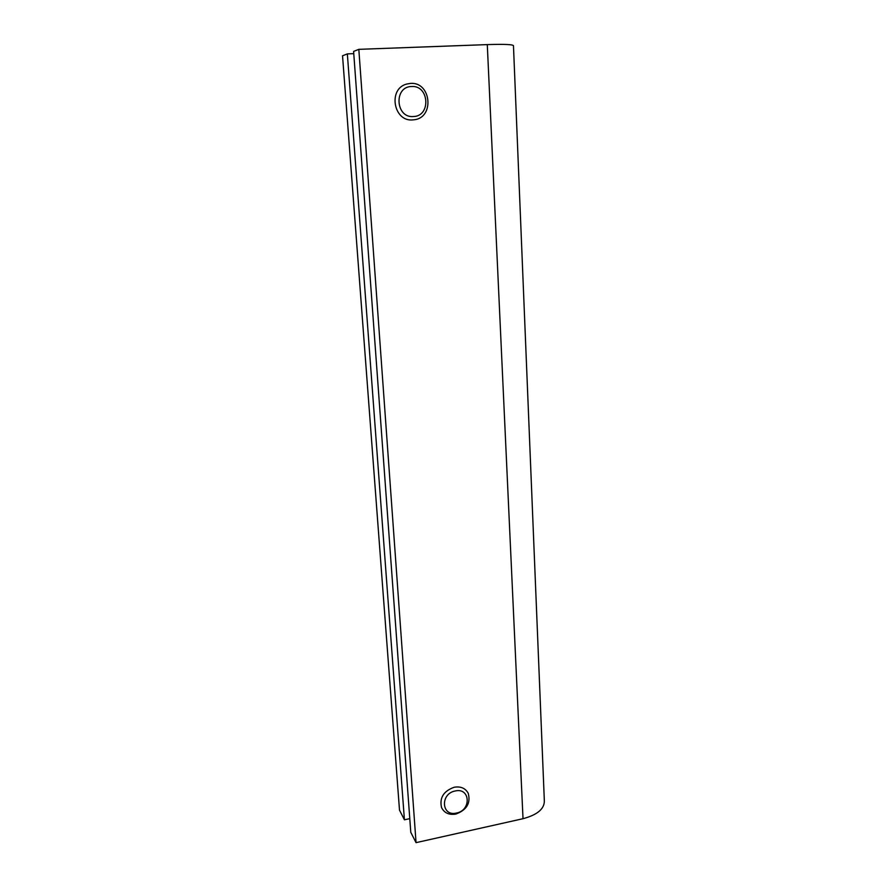 <?xml version="1.0" encoding="UTF-8"?>
<svg xmlns="http://www.w3.org/2000/svg" width="887" height="887" viewBox="0 0 887 887"><rect width="100%" height="100%" fill="white"/><g stroke="black" fill="none" stroke-linecap="round" stroke-linejoin="round"><path stroke-width="1.33" d="M513.473 45.924C513.872 44.494 505.147 44.051 487.285 44.605L358.825 49.339L416.047 842.65L523.02 818.701C537.932 814.698 545.028 808.39 544.296 799.764L513.473 45.924M416.047 842.65L410.781 832.305L353.603 51.413L358.825 49.339M404.417 819.81L347.349 53.885L342.537 55.792L399.505 810.141L404.417 819.81L409.783 818.634M347.349 53.885L353.769 53.641M455.175 790.993C439.93 793.732 441.471 816.916 456.539 813.035C471.607 810.297 470.276 787.268 455.175 790.993M455.874 814.066C449.099 815.186 444.32 813.035 441.56 807.591C439.331 797.868 443.544 791.082 454.211 787.235C460.741 786.181 465.42 788.199 468.236 793.3C470.831 803.101 466.717 810.019 455.874 814.066M411.524 86.516C393.54 86.649 395.635 118.259 413.386 116.53C431.126 116.341 429.33 85.041 411.524 86.516M412.743 119.9C393.573 121.985 387.697 88.911 406.612 84.077L410.481 83.4C431.193 81.626 434.741 117.594 414.273 119.745L412.743 119.9M487.285 44.605L523.02 818.701"/></g></svg>
